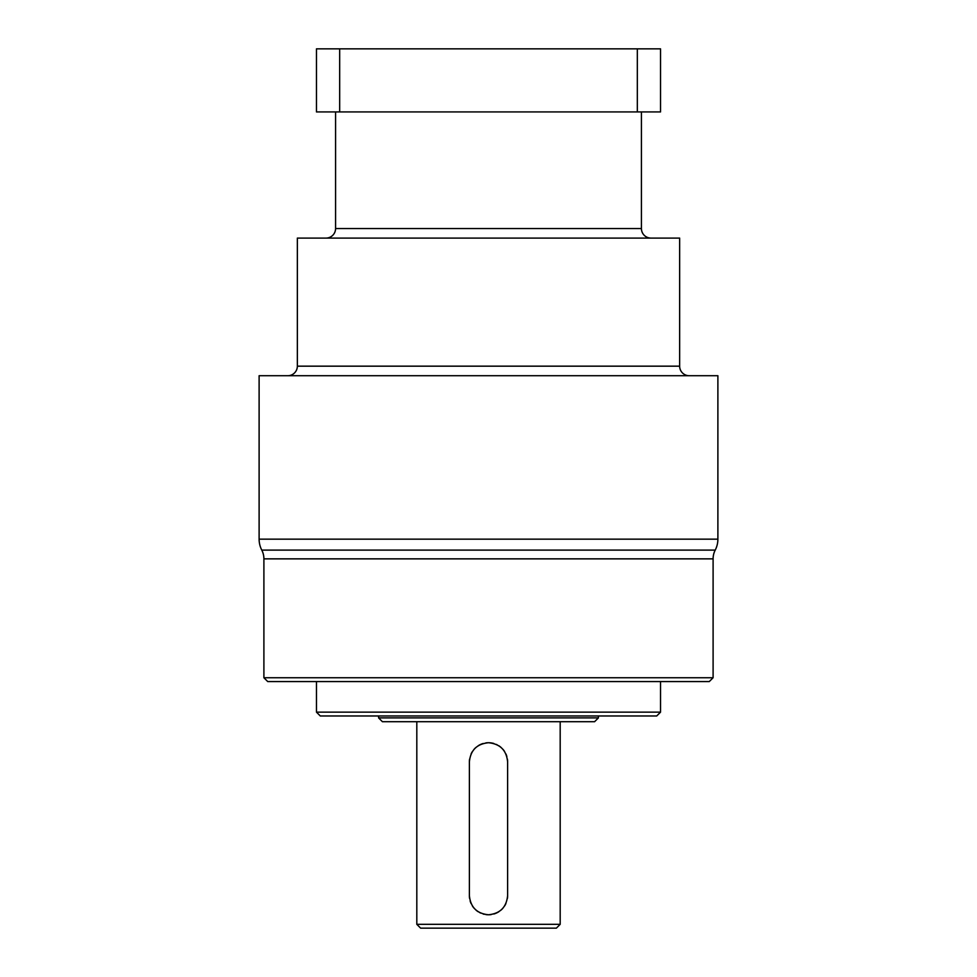 <?xml version="1.0" encoding="UTF-8"?>
<svg xmlns="http://www.w3.org/2000/svg" width="977" height="977" viewBox="0 0 977 977"><rect width="100%" height="100%" fill="white"/><g stroke="black" fill="none" stroke-linecap="round" stroke-linejoin="round"><path stroke-width="1.47" d="M598.413 715.97L598.413 717.887L378.587 717.887L378.587 715.97M378.587 717.887L382.41 721.71L594.59 721.71L598.413 717.887M656.715 715.97L320.285 715.97L316.463 712.148L660.537 712.148L656.715 715.97M316.463 681.567L316.463 712.148M660.537 681.567L660.537 712.148M709.278 681.567L267.722 681.567L263.9 677.745L713.1 677.745L709.278 681.567M263.9 677.745L263.9 558.856L713.1 558.856L713.1 677.745M713.1 558.856A19.113 19.113 0 0 1 715.225 550.1A23.9 23.9 0 0 0 717.887 539.157L259.113 539.157A23.9 23.9 0 0 0 261.775 550.1L715.225 550.1M263.9 558.856A19.113 19.113 0 0 0 261.775 550.1M717.887 539.157L717.887 375.718L259.113 375.718L259.113 539.157M287.788 375.718A9.562 9.562 0 0 0 297.35 366.167L297.35 238.095L679.65 238.095L679.65 366.167L297.35 366.167M689.212 375.718A9.562 9.562 0 0 1 679.65 366.167M641.425 111.928L641.425 228.533A9.562 9.562 0 0 0 650.975 238.095M335.575 111.928L335.575 228.533A9.562 9.562 0 0 1 326.025 238.095M339.678 111.928L316.463 111.928L316.463 48.85L660.537 48.85L660.537 111.928L339.678 111.928L339.678 48.85M637.322 48.85L637.322 111.928M416.813 721.71L416.813 924.327L420.635 928.15L556.365 928.15L560.187 924.327L416.813 924.327M560.187 721.71L560.187 924.327M485.813 914.582A19.113 19.113 0 0 0 488.5 914.765C476.91 913.617 470.535 907.242 469.387 895.653L469.387 761.852C470.511 750.275 476.886 743.9 488.5 742.728C500.09 743.888 506.465 750.251 507.613 761.852L507.613 895.653C506.489 907.23 500.114 913.605 488.5 914.765A19.113 19.113 0 0 0 491.199 914.582M469.387 895.653A19.113 19.113 0 0 0 469.571 898.339M470.145 900.989A19.113 19.113 0 0 0 471.085 903.542M472.392 905.948A19.113 19.113 0 0 0 474.04 908.158M475.994 910.112A19.113 19.113 0 0 0 478.205 911.761M479.988 912.774A19.113 19.113 0 0 0 480.611 913.068M483.175 914.008A19.113 19.113 0 0 0 484.238 914.289M493.849 914.008A19.113 19.113 0 0 0 496.401 913.055M496.768 912.884A19.113 19.113 0 0 0 498.807 911.749M501.018 910.1A19.113 19.113 0 0 0 502.96 908.146M504.62 905.935A19.113 19.113 0 0 0 505.915 903.53M507.429 898.327A19.113 19.113 0 0 0 507.613 895.653M507.613 761.852A19.113 19.113 0 0 0 507.429 759.166M506.855 756.516A19.113 19.113 0 0 0 505.915 753.963M504.608 751.545A19.113 19.113 0 0 0 502.96 749.347M501.006 747.393A19.113 19.113 0 0 0 498.795 745.744M497.012 744.73A19.113 19.113 0 0 0 496.389 744.437M493.825 743.485A19.113 19.113 0 0 0 485.801 742.923M483.151 743.497A19.113 19.113 0 0 0 480.599 744.437M480.232 744.608A19.113 19.113 0 0 0 478.193 745.756M475.982 747.405A19.113 19.113 0 0 0 474.04 749.347M472.38 751.569A19.113 19.113 0 0 0 471.085 753.975M469.571 759.178A19.113 19.113 0 0 0 469.387 761.852M641.425 228.533L335.575 228.533"/></g></svg>
